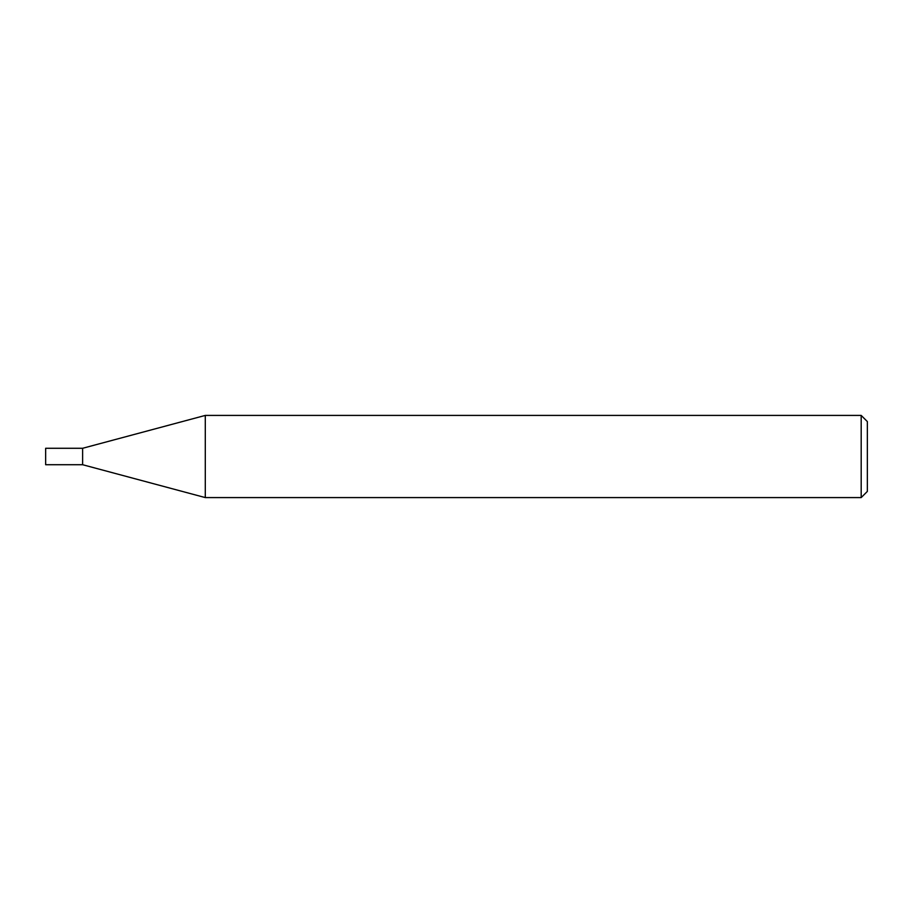 <?xml version="1.0" encoding="UTF-8"?>
<svg xmlns="http://www.w3.org/2000/svg" width="913" height="913" viewBox="0 0 913 913"><rect width="100%" height="100%" fill="white"/><g stroke="black" fill="none" stroke-linecap="round" stroke-linejoin="round"><path stroke-width="1.37" d="M205.288 497.585L205.288 415.415L861.187 415.415L867.35 421.578L867.35 491.422L861.187 497.585L205.288 497.585L82.627 464.717L82.627 448.283L205.288 415.415M861.187 497.585L861.187 415.415M82.627 464.717L45.65 464.717L45.65 448.283L82.627 448.283L82.627 464.717"/></g></svg>
